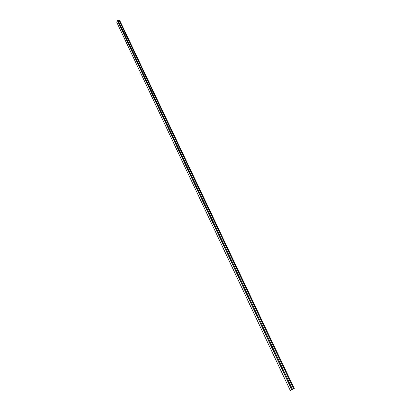 <?xml version="1.0" encoding="UTF-8"?>
<svg xmlns="http://www.w3.org/2000/svg" width="411" height="411" viewBox="0 0 411 411"><rect width="100%" height="100%" fill="white"/><g stroke="black" fill="none" stroke-linecap="round" stroke-linejoin="round"><path stroke-width="0.62" d="M293.603 388.801L119.169 20.55L118.137 20.571L292.498 389.279L293.603 388.801L292.447 389.309L293.567 388.821L292.457 389.299L118.121 20.612L292.447 389.309M119.19 20.601L119.806 20.612L294.245 388.539L290.238 390.45L294.261 388.529L119.806 20.612M116.77 22.271L117.402 20.689L118.116 20.622M292.796 389.34L290.279 390.429L292.796 389.34M292.498 389.279L118.137 20.571M294.219 388.544L119.76 20.591M116.745 22.256L290.238 390.45L116.745 22.225M291.656 389.659L117.402 20.689M291.779 389.597L117.495 20.632"/></g></svg>
